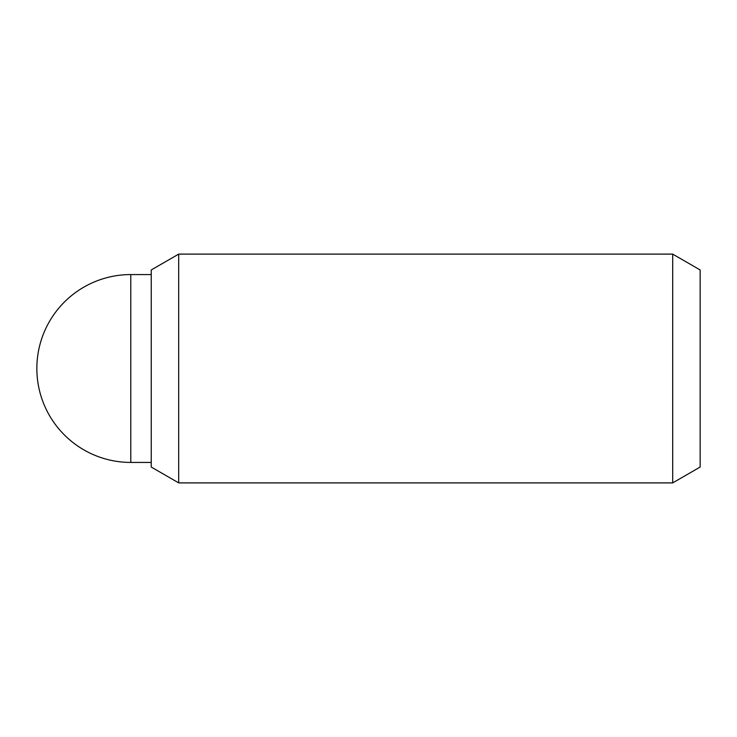 <?xml version="1.0" encoding="UTF-8"?>
<svg xmlns="http://www.w3.org/2000/svg" width="737" height="737" viewBox="0 0 737 737"><rect width="100%" height="100%" fill="white"/><g stroke="black" fill="none" stroke-linecap="round" stroke-linejoin="round"><path stroke-width="1.11" d="M672.697 482.892L700.15 467.037L700.15 269.963L672.697 254.108L672.697 482.892L178.695 482.892L178.695 254.108L151.242 269.963L151.242 467.037L178.695 482.892M130.781 462.431L130.781 274.569A93.931 93.931 0 0 0 36.85 368.5A93.931 93.931 0 0 0 130.781 462.431L151.242 462.431M672.697 254.108L178.695 254.108M151.242 274.569L130.781 274.569"/></g></svg>
